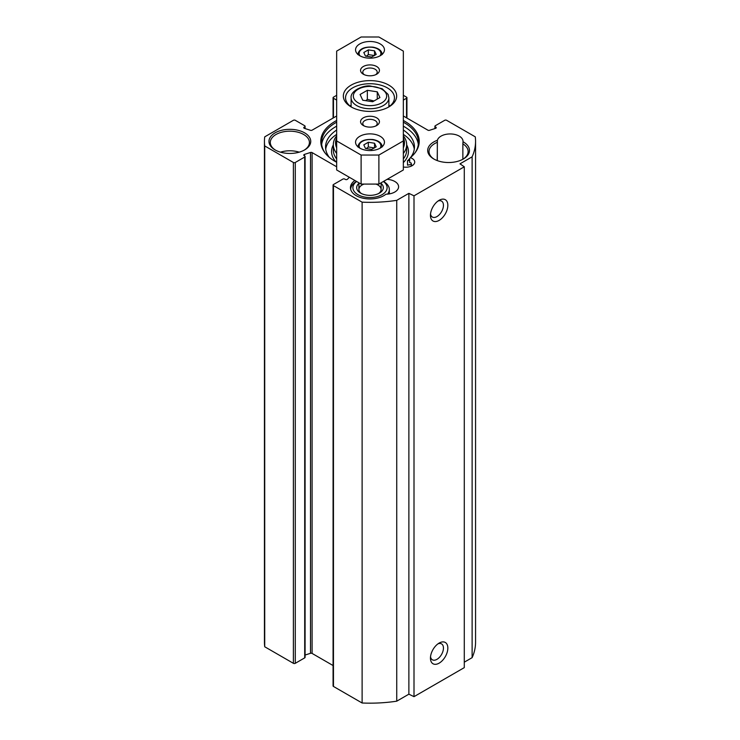 <?xml version="1.0" encoding="UTF-8"?>
<svg xmlns="http://www.w3.org/2000/svg" width="740" height="740" viewBox="0 0 740 740"><rect width="100%" height="100%" fill="white"/><g stroke="black" fill="none" stroke-linecap="round" stroke-linejoin="round"><path stroke-width="1.11" d="M387.075 179.348A12.895 7.446 180 0 1 398.601 186.758A12.895 7.446 180 0 1 387.002 194.158L385.919 194.222A19.555 11.294 180 0 1 364.034 198.413A19.555 11.294 180 0 1 350.446 187.664A19.555 11.294 180 0 1 354.895 180.486M403.337 115.995L427.905 130.185A1.332 0.768 0 0 0 429.496 130.314L435.555 128.362A1.332 0.768 0 0 0 436.239 127.696A1.332 0.768 0 0 0 435.851 127.151L435.296 126.827A1.332 0.768 180 0 1 434.907 126.281A1.332 0.768 180 0 1 435.296 125.735L444.721 120.296A1.332 0.768 180 0 1 446.608 120.296L475.274 136.845A105.561 60.948 180 0 1 475.561 141.386A105.561 60.948 180 0 1 472.12 156.825L459.984 163.836L464.285 166.796L414.002 195.822L408.878 193.344L396.742 200.346A105.561 60.948 180 0 1 362.119 202.168L333.463 185.62A1.332 0.768 180 0 1 333.074 185.074A1.332 0.768 180 0 1 333.463 184.528L342.888 179.089A1.332 0.768 180 0 1 344.775 179.089L345.33 179.404A1.332 0.768 0 0 0 347.439 179.237L349.326 177.276M403.337 95.312L406.538 97.162A1.332 0.768 180 0 1 406.926 97.699A1.332 0.768 180 0 1 406.538 98.244L403.337 100.094M336.663 100.094L333.463 98.244A1.332 0.768 180 0 1 333.074 97.699A1.332 0.768 180 0 1 333.463 97.162L336.663 95.312M336.663 166.778L312.095 152.597A1.332 0.768 0 0 0 310.504 152.468L304.445 154.41A1.332 0.768 0 0 0 303.761 155.085A1.332 0.768 0 0 0 304.149 155.631L304.704 155.955A1.332 0.768 180 0 1 305.093 156.492A1.332 0.768 180 0 1 304.704 157.037L295.279 162.486A1.332 0.768 180 0 1 293.392 162.486L264.726 145.937A105.561 60.948 180 0 1 264.439 141.386A105.561 60.948 180 0 1 264.726 136.845L293.392 120.296A1.332 0.768 180 0 1 295.279 120.296L304.704 125.735A1.332 0.768 180 0 1 305.093 126.281A1.332 0.768 180 0 1 304.704 126.827L304.149 127.151A1.332 0.768 0 0 0 303.761 127.696A1.332 0.768 0 0 0 304.445 128.362L310.504 130.314A1.332 0.768 0 0 0 312.095 130.185L336.663 115.995M403.337 167A8.889 5.134 180 0 0 414.724 162.079A8.889 5.134 180 0 0 410.358 157.657A49.219 28.416 0 0 0 414.927 152.986A49.219 28.416 0 0 0 403.337 120.481M336.663 120.481A49.219 28.416 0 0 0 325.073 152.986A49.219 28.416 0 0 0 336.663 162.291M437.405 140.267A20.886 12.062 0 0 0 433.807 158.989A20.886 12.062 0 0 0 463.351 158.989A20.886 12.062 0 0 0 463.018 141.747A12.895 7.446 180 0 0 463.036 141.386A12.895 7.446 180 0 0 451.113 133.968A12.895 7.446 180 0 0 437.405 140.267L437.211 160.58M275.086 149.915A20.886 12.062 0 0 0 304.63 149.915A20.886 12.062 0 0 0 304.63 132.858A20.886 12.062 0 0 0 275.086 132.858A20.886 12.062 0 0 0 275.086 149.915L275.086 149.915M464.285 662.18L472.12 657.657A105.561 60.948 0 0 0 475.561 642.218L475.561 141.386M333.074 185.074L333.074 685.906A1.332 0.768 0 0 0 333.463 686.452L362.119 703A105.561 60.948 0 0 0 396.742 701.178L408.878 694.176L414.002 696.664L464.285 667.628L464.285 166.796M305.093 655.039L310.504 653.3A1.332 0.768 180 0 1 312.095 653.429L333.074 665.538M264.439 141.386L264.439 642.218A105.561 60.948 0 0 0 264.726 646.769L293.392 663.318A1.332 0.768 0 0 0 295.279 663.318L304.704 657.869A1.332 0.768 0 0 0 305.093 657.333L305.093 156.492M463.018 141.747L462.861 143.838A19.555 11.294 180 0 1 468.133 151.552A19.555 11.294 180 0 1 462.861 159.267M434.288 159.267A19.555 11.294 180 0 1 429.015 151.552A19.555 11.294 180 0 1 437.211 142.358M437.969 643.846A9.185 5.3 -60 0 1 441.539 643.883A9.185 5.3 -60 0 1 441.539 654.493A9.185 5.3 -60 0 1 432.354 659.793A9.185 5.3 -60 0 1 430.532 656.722M430.449 658.128A12.303 7.104 120 0 0 439.144 663.151A12.303 7.104 120 0 0 447.839 648.092A12.303 7.104 120 0 0 439.144 643.069A12.303 7.104 120 0 0 430.449 658.128M414.002 696.664L414.002 195.822M430.449 215.368A12.303 7.104 120 0 0 439.144 220.381A12.303 7.104 120 0 0 447.839 205.322A12.303 7.104 120 0 0 439.144 200.299A12.303 7.104 120 0 0 430.449 215.368M437.969 201.077A9.185 5.3 -60 0 1 441.539 201.113A9.185 5.3 -60 0 1 441.539 211.723A9.185 5.3 -60 0 1 432.354 217.033A9.185 5.3 -60 0 1 430.532 213.953M410.358 157.657L409.673 158.536L409.673 162.523A8.889 5.134 180 0 1 411.19 163.059L411.542 166.01M325.433 153.439A48.452 27.972 180 0 1 321.549 142.478A48.452 27.972 180 0 1 336.663 122.183M403.337 122.183A48.452 27.972 180 0 1 418.452 142.478A48.452 27.972 180 0 1 414.567 153.439M321.678 144.476A48.452 27.972 180 0 1 336.663 126.17M403.337 126.17A48.452 27.972 180 0 1 418.322 144.476M275.567 150.192A19.555 11.294 180 0 1 270.294 142.478A19.555 11.294 180 0 1 289.858 131.184A19.555 11.294 180 0 1 309.413 142.478A19.555 11.294 180 0 1 304.14 150.192M299.228 152.162A19.555 11.294 0 0 0 280.479 152.162M462.861 159.257L462.861 143.838M472.12 657.657L472.12 156.825M408.878 694.176L408.878 193.344M396.742 701.178L396.742 200.346M362.119 703L362.119 202.168M264.726 646.769L264.726 145.937M361.425 193.556A11.109 6.42 180 0 1 358.891 189.477A11.109 6.42 180 0 1 363.988 184.084M376.013 184.084A11.109 6.42 180 0 1 381.109 189.477A11.109 6.42 180 0 1 378.575 193.556M387.584 194.121A19.332 11.165 0 0 0 389.332 189.477A19.332 11.165 0 0 0 383.671 181.578L383.44 181.448M356.56 181.448L356.329 181.578A19.332 11.165 0 0 0 350.668 189.366M383.366 181.494A17.113 9.879 180 0 1 381.405 195.027A17.113 9.879 180 0 1 357.901 194.648A17.113 9.879 180 0 1 356.634 181.494M358.891 183.409A13.338 7.696 0 0 0 360.574 193.103A13.338 7.696 0 0 0 379.426 193.103A13.338 7.696 0 0 0 381.109 183.409M368.335 49.885L374.532 50.838L376.197 54.418L371.665 57.035L365.468 56.083L363.803 52.503L368.335 49.885L368.335 54.603L366.263 56.203M368.335 142.265L374.532 143.227L376.197 146.807L371.665 149.424L365.468 148.463L363.803 144.883L368.335 142.265L368.335 146.983L366.263 148.583M377.261 91.834L379.916 97.56L372.655 101.75L362.739 100.215L360.084 94.489L367.345 90.299L377.261 91.834L377.261 99.095M374.005 100.973L367.345 99.373L365.8 100.686M367.345 99.373L367.345 90.299M389.943 106.005A24.448 14.116 0 0 0 388.889 105.21M351.111 105.21A24.448 14.116 0 0 0 350.057 106.005M374.532 55.556L368.335 54.603M374.532 55.38L374.532 50.838M374.532 147.945L368.335 146.983M374.532 147.76L374.532 143.227M336.663 140.933L336.663 169.969L361.111 184.084L378.889 184.084L403.337 169.969L403.337 140.933L378.889 155.049L361.111 155.049L336.663 140.933L336.663 51.115L361.111 37L378.889 37L403.337 51.115L403.337 140.933M364.228 125.985A7.206 4.163 180 0 1 362.794 123.497A7.206 4.163 180 0 1 370 119.344A7.206 4.163 180 0 1 377.206 123.497A7.206 4.163 180 0 1 375.772 125.985M364.228 74.666A7.206 4.163 180 0 1 362.794 72.178A7.206 4.163 180 0 1 370 68.015A7.206 4.163 180 0 1 377.206 72.178A7.206 4.163 180 0 1 375.772 74.666M351.963 107.365A24.448 14.116 180 0 1 345.552 97.837A24.448 14.116 180 0 1 370 83.722A24.448 14.116 180 0 1 394.448 97.837A24.448 14.116 180 0 1 388.038 107.365M370 111.416A26.668 15.401 0 0 0 388.861 106.912A26.668 15.401 0 0 0 388.861 85.137A26.668 15.401 0 0 0 351.139 85.137A26.668 15.401 0 0 0 351.139 106.912A26.668 15.401 0 0 0 370 111.416M370 127.132A9.426 5.439 0 0 0 376.669 125.532A9.426 5.439 0 0 0 376.669 117.836A9.426 5.439 0 0 0 363.331 117.836A9.426 5.439 0 0 0 363.331 125.532A9.426 5.439 0 0 0 370 127.132M370 58.173A14.448 8.344 180 0 1 355.552 49.83A14.448 8.344 180 0 1 370 41.495A14.448 8.344 180 0 1 384.449 49.83A14.448 8.344 180 0 1 370 58.173M370 150.553A14.448 8.344 180 0 1 355.552 142.219A14.448 8.344 180 0 1 370 133.875A14.448 8.344 180 0 1 384.449 142.219A14.448 8.344 180 0 1 370 150.553M370 75.804A9.426 5.439 0 0 0 376.669 74.213A9.426 5.439 0 0 0 376.669 66.508A9.426 5.439 0 0 0 363.331 66.508A9.426 5.439 0 0 0 363.331 74.213A9.426 5.439 0 0 0 370 75.804M361.111 184.084L361.111 155.049M378.889 184.084L378.889 155.049M325.711 149.193A44.446 25.66 180 0 1 336.663 134.393M403.337 134.393A44.446 25.66 180 0 1 414.289 149.193M409.673 160.386L407.509 160.784L407.509 165.14L411.542 164.4M407.509 160.784A44.446 25.66 0 0 0 409.673 158.591M410.617 157.435A44.446 25.66 0 0 0 414.446 147.01A44.446 25.66 0 0 0 403.337 130.037M336.663 130.037A44.446 25.66 0 0 0 325.554 147.01A44.446 25.66 0 0 0 329.383 157.435M403.337 137.825A34.447 19.887 180 0 1 403.337 147.852M336.663 147.852A34.447 19.887 180 0 1 336.663 137.825M336.663 135.836A36.667 21.173 0 0 0 333.333 144.651A36.667 21.173 0 0 0 336.663 153.476M403.337 153.476A36.667 21.173 0 0 0 406.667 144.651A36.667 21.173 0 0 0 403.337 135.836M410.478 166.454A48.008 27.713 0 0 0 411.542 165.436M437.322 160.626L437.322 141.062M384.43 182.049L384.43 180.884M333.463 686.452L333.463 185.62M312.095 653.429L312.095 152.597M310.504 653.3L310.504 152.468M304.445 155.798L304.445 154.41M304.704 657.869L304.704 157.037M295.279 663.318L295.279 162.486M293.392 663.318L293.392 162.486M304.704 128.446L304.704 126.827M304.149 128.233L304.149 127.151M333.463 117.845L333.463 98.244M406.538 117.845L406.538 98.244M435.851 128.233L435.851 127.151M435.296 128.446L435.296 126.827M359.881 55.787A10.887 6.29 180 0 1 361.86 49.284A10.887 6.29 180 0 1 372.821 47.388A10.887 6.29 180 0 1 380.12 55.787M359.881 148.167A10.887 6.29 180 0 1 361.86 141.664A10.887 6.29 180 0 1 372.821 139.768A10.887 6.29 180 0 1 380.12 148.167M386.104 93.536A16.669 9.62 180 0 1 365.69 105.321A16.669 9.62 180 0 1 358.216 89.216A16.669 9.62 180 0 1 386.104 93.536M351.111 97.837A18.889 10.906 0 0 0 370 108.743A18.889 10.906 0 0 0 388.889 97.837L388.121 94.415L382.127 88.689L370.268 85.997C363.988 84.998 350.057 90.576 351.111 97.837L351.111 106.8M333.333 144.651L333.333 150.1A36.667 21.173 0 0 0 336.663 158.915M403.337 158.915A36.667 21.173 0 0 0 406.667 150.1L406.667 144.651M333.333 144.874A38.452 22.2 0 0 0 336.034 161.958M403.337 162.606A38.452 22.2 0 0 0 406.667 144.874M358.891 182.799L358.891 189.477M381.109 182.799L381.109 189.477M305.093 128.575L305.093 126.281M333.074 118.067L333.074 97.699M406.926 118.067L406.926 97.699M434.907 128.575L434.907 126.281M389.332 189.477L389.332 193.899M388.889 97.837L388.889 106.8M382.219 54.547C381.868 50.727 378.797 48.267 373.025 47.157C364.08 46.518 359.002 48.988 357.781 54.547M382.219 146.936C381.868 143.107 378.797 140.646 373.025 139.546C364.08 138.907 359.002 141.368 357.781 146.936"/></g></svg>
